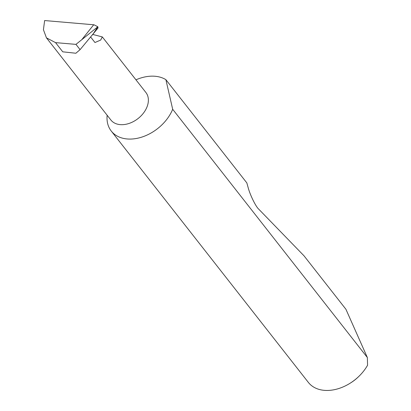 <?xml version="1.0" encoding="UTF-8"?>
<svg xmlns="http://www.w3.org/2000/svg" width="411" height="411" viewBox="0 0 411 411"><rect width="100%" height="100%" fill="white"/><g stroke="black" fill="none" stroke-linecap="round" stroke-linejoin="round"><path stroke-width="0.62" d="M90.713 37.098L94.962 42.518L100.69 40.052L102.318 36.923L92.865 34.467M102.318 36.923L145.895 92.496A22.266 15.664 141.9 0 1 146.46 108.196A22.266 15.664 141.9 0 1 128.992 123.464A22.266 15.664 141.9 0 1 110.847 119.976L46.453 37.853L55.547 42.626L75.958 44.378L80.083 49.639L75.881 53.245L62.755 51.822L55.547 42.626M107.143 115.25A37.956 26.7 -38.1 0 0 111.247 131.037L308.358 382.415A37.956 26.7 -38.1 0 0 350.234 383.155A37.956 26.7 -38.1 0 0 358.834 376.409A37.956 26.7 -38.1 0 0 367.568 365.235L367.357 357.544L345.918 309.262L304.012 255.817L258.683 209.107C255.74 206.558 249.909 194.588 248.08 187.344L246.841 182.91L165.88 79.657A37.956 26.7 -38.1 0 0 135.954 79.816M111.247 131.037A37.956 26.7 -38.1 0 0 142.175 136.986A37.956 26.7 -38.1 0 0 171.952 110.955A37.956 26.7 -38.1 0 0 172.687 109.28L367.357 357.544M75.958 44.378L97.833 26.756L98.034 27.999L80.083 49.639M46.453 37.853L43.432 29.731L44.629 20.55L94.016 24.799L97.833 26.756L92.511 34.914M93.59 24.758L94.016 24.799M165.88 79.657L172.687 109.28M358.834 376.409L358.202 377.021A31.883 22.425 141.9 0 1 350.973 382.687L350.234 383.155M81.948 39.471L93.687 24.788"/></g></svg>
